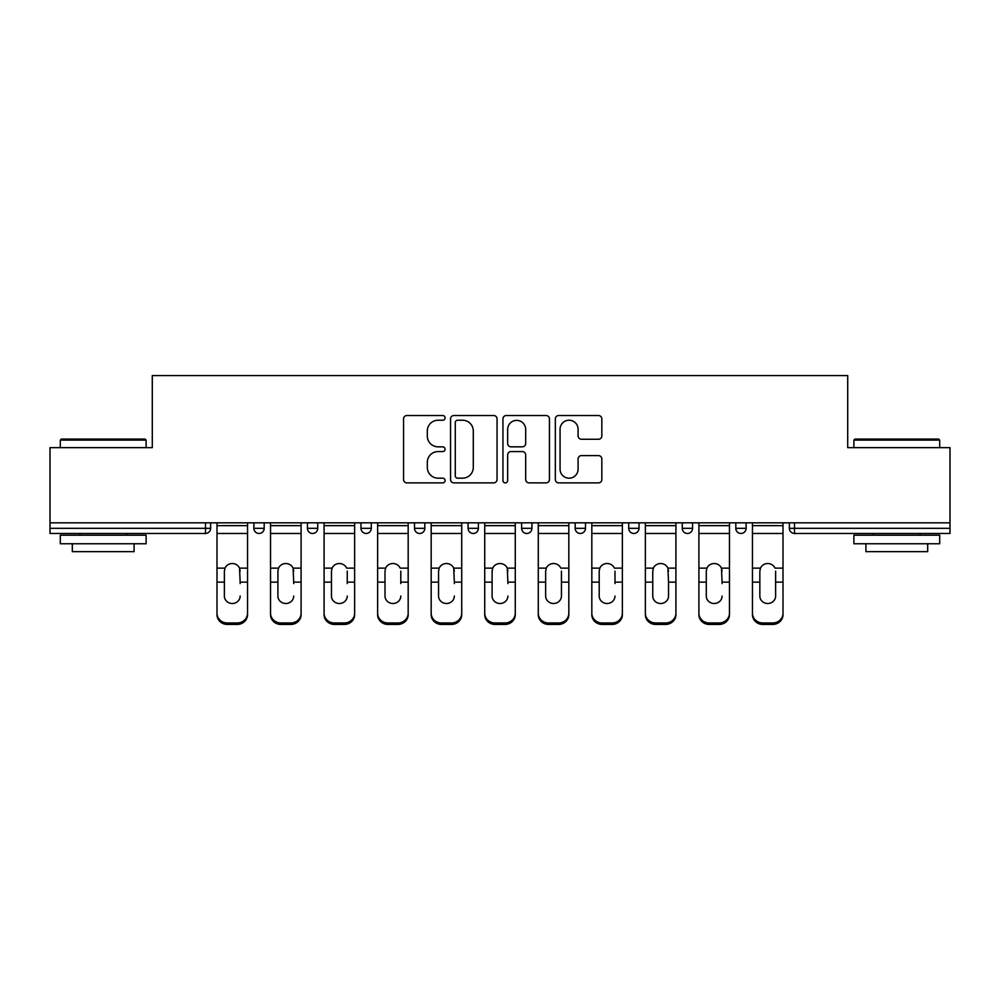 <?xml version="1.0" encoding="UTF-8"?>
<svg xmlns="http://www.w3.org/2000/svg" width="1000" height="1000" viewBox="0 0 1000 1000"><rect width="100%" height="100%" fill="white"/><g stroke="black" fill="none" stroke-linecap="round" stroke-linejoin="round"><path stroke-width="1.5" d="M445.087 417.863A2.362 2.362 0 0 0 442.725 415.513L406.925 415.513A3.375 3.375 0 0 0 403.55 418.875L403.55 479.525A3.375 3.375 0 0 0 406.925 482.887L442.725 482.887A2.362 2.362 0 0 0 445.087 480.538A2.362 2.362 0 0 0 442.725 478.175L438.088 478.175A10.788 10.788 0 0 1 427.312 467.388L427.312 462.337A10.788 10.788 0 0 1 438.088 451.562L442.725 451.562A2.362 2.362 0 0 0 445.087 449.2A2.362 2.362 0 0 0 442.725 446.838L438.088 446.838A10.788 10.788 0 0 1 427.312 436.062L427.312 431A10.788 10.788 0 0 1 438.088 420.225L442.725 420.225A2.362 2.362 0 0 0 445.087 417.863M598.462 439.263A3.375 3.375 0 0 0 601.838 435.887L601.838 418.875A3.375 3.375 0 0 0 598.462 415.513L558.713 415.513A3.375 3.375 0 0 0 555.337 418.875L555.337 479.525A3.375 3.375 0 0 0 558.713 482.887L598.462 482.887A3.375 3.375 0 0 0 601.838 479.525L601.838 458.975A3.375 3.375 0 0 0 598.462 455.6L581.45 455.6A3.375 3.375 0 0 0 578.088 458.975L578.088 469.162A9.012 9.012 0 0 1 569.075 478.175A9.012 9.012 0 0 1 560.062 469.162L560.062 429.237A9.012 9.012 0 0 1 569.075 420.225A9.012 9.012 0 0 1 578.088 429.237L578.088 435.887A3.375 3.375 0 0 0 581.45 439.263L598.462 439.263M50 522.825L50 447.65L152.287 447.65L152.287 375.575L847.712 375.575L847.712 447.65L950 447.65L950 522.825L50 522.825L50 528.312L205.487 528.312L205.487 522.825M497.05 418.875A3.375 3.375 0 0 0 493.688 415.513L453.925 415.513A3.375 3.375 0 0 0 450.562 418.875L450.562 479.525A3.375 3.375 0 0 0 453.925 482.887L493.688 482.887A3.375 3.375 0 0 0 497.05 479.525L497.05 418.875M506.312 415.513L546.075 415.513A3.375 3.375 0 0 1 549.438 418.875L549.438 479.525A3.375 3.375 0 0 1 546.075 482.887L529.062 482.887A3.375 3.375 0 0 1 525.688 479.525L525.688 454.925A3.375 3.375 0 0 0 522.325 451.562L511.037 451.562A3.375 3.375 0 0 0 507.663 454.925L507.663 480.538A2.362 2.362 0 0 1 505.312 482.887A2.362 2.362 0 0 1 502.95 480.538L502.95 418.875A3.375 3.375 0 0 1 506.312 415.513M205.487 533.462A5.15 5.15 0 0 0 210.637 528.312L205.487 528.312L205.487 533.462A5.15 5.15 0 0 0 210.637 528.312L210.637 522.825L210.637 528.312A5.15 5.15 0 0 1 205.487 533.462L50 533.462L50 528.312M950 522.825L950 533.462L794.513 533.462A5.15 5.15 0 0 1 789.362 528.312L789.362 522.825L789.362 528.312L950 528.312M253.888 522.825L253.888 528.312L253.888 522.825M259.037 533.462A5.15 5.15 0 0 1 253.888 528.312A5.15 5.15 0 0 0 259.037 533.462A5.15 5.15 0 0 0 264.188 528.312L264.188 522.825L264.188 528.312A5.15 5.15 0 0 1 259.037 533.462A5.15 5.15 0 0 1 253.888 528.312L264.188 528.312A5.15 5.15 0 0 1 259.037 533.462M307.438 522.825L307.438 528.312L307.438 522.825M317.738 522.825L317.738 528.312L317.738 522.825M360.988 522.825L360.988 528.312L360.988 522.825M371.287 522.825L371.287 528.312L371.287 522.825M414.525 528.312A5.15 5.15 0 0 0 419.675 533.462A5.15 5.15 0 0 0 424.825 528.312A5.15 5.15 0 0 1 419.675 533.462A5.15 5.15 0 0 0 424.825 528.312L424.825 522.825L424.825 528.312L414.525 528.312A5.15 5.15 0 0 0 419.675 533.462A5.15 5.15 0 0 1 414.525 528.312L414.525 522.825M468.075 522.825L468.075 528.312L468.075 522.825M478.375 522.825L478.375 528.312L478.375 522.825M521.625 528.312A5.15 5.15 0 0 0 526.775 533.462A5.15 5.15 0 0 0 531.925 528.312L531.925 522.825L531.925 528.312L521.625 528.312A5.15 5.15 0 0 0 526.775 533.462A5.15 5.15 0 0 1 521.625 528.312L521.625 522.825M575.175 522.825L575.175 528.312L575.175 522.825M585.475 522.825L585.475 528.312L585.475 522.825M628.713 522.825L628.713 528.312L628.713 522.825M639.012 522.825L639.012 528.312L639.012 522.825M682.262 522.825L682.262 528.312L682.262 522.825M692.562 522.825L692.562 528.312L692.562 522.825M735.812 522.825L735.812 528.312L735.812 522.825M746.112 522.825L746.112 528.312L746.112 522.825M312.587 533.462A5.15 5.15 0 0 1 307.438 528.312A5.15 5.15 0 0 0 312.587 533.462A5.15 5.15 0 0 0 317.738 528.312A5.15 5.15 0 0 1 312.587 533.462A5.15 5.15 0 0 1 307.438 528.312L317.738 528.312A5.15 5.15 0 0 1 312.587 533.462M366.138 533.462A5.15 5.15 0 0 1 360.988 528.312A5.15 5.15 0 0 0 366.138 533.462A5.15 5.15 0 0 0 371.287 528.312A5.15 5.15 0 0 1 366.138 533.462A5.15 5.15 0 0 1 360.988 528.312L371.287 528.312A5.15 5.15 0 0 1 366.138 533.462M473.225 533.462A5.15 5.15 0 0 1 468.075 528.312A5.15 5.15 0 0 0 473.225 533.462A5.15 5.15 0 0 0 478.375 528.312A5.15 5.15 0 0 1 473.225 533.462A5.15 5.15 0 0 1 468.075 528.312L478.375 528.312A5.15 5.15 0 0 1 473.225 533.462M580.325 533.462A5.15 5.15 0 0 1 575.175 528.312A5.15 5.15 0 0 0 580.325 533.462A5.15 5.15 0 0 0 585.475 528.312A5.15 5.15 0 0 1 580.325 533.462A5.15 5.15 0 0 1 575.175 528.312L585.475 528.312M633.862 533.462A5.15 5.15 0 0 1 628.713 528.312L639.012 528.312A5.15 5.15 0 0 1 633.862 533.462A5.15 5.15 0 0 0 639.012 528.312M687.412 533.462A5.15 5.15 0 0 1 682.262 528.312A5.15 5.15 0 0 0 687.412 533.462A5.15 5.15 0 0 0 692.562 528.312A5.15 5.15 0 0 1 687.412 533.462A5.15 5.15 0 0 1 682.262 528.312L692.562 528.312M740.962 533.462A5.15 5.15 0 0 1 735.812 528.312A5.15 5.15 0 0 0 740.962 533.462A5.15 5.15 0 0 0 746.112 528.312A5.15 5.15 0 0 1 740.962 533.462A5.15 5.15 0 0 1 735.812 528.312L746.112 528.312A5.15 5.15 0 0 1 740.962 533.462M457.638 420.225A2.362 2.362 0 0 0 455.275 422.587L455.275 475.812A2.362 2.362 0 0 0 457.638 478.175L462.512 478.175A10.788 10.788 0 0 0 473.3 467.388L473.3 431A10.788 10.788 0 0 0 462.512 420.225L457.638 420.225M525.688 429.4A9.012 9.012 0 0 0 516.675 420.387A9.012 9.012 0 0 0 507.663 429.4L507.663 443.475A3.375 3.375 0 0 0 511.037 446.838L522.325 446.838A3.375 3.375 0 0 0 525.688 443.475L525.688 429.4M240.162 571.138L239.525 568.125L240.162 582.125L247.537 582.125L247.537 522.825M216.988 583.575L216.988 614.688L216.988 568.125L225 568.125L224.375 571.138L225 568.125A7.9 7.575 0 0 1 239.525 568.125L247.537 568.125M240.162 583.575L240.162 582.125M232.262 603.5A7.9 7.462 180 0 0 240.162 596.038A7.9 7.462 180 0 1 232.262 603.5A7.9 7.462 180 0 1 224.375 596.038L224.375 571.138M247.537 613.237L247.537 614.688A10.3 9.738 180 0 1 237.237 624.425L237.237 622.975A10.3 9.738 0 0 0 247.537 613.237L247.537 582.125M216.988 613.237A10.3 9.738 0 0 0 227.288 622.975L227.288 624.425L237.237 624.425M227.288 624.425A10.3 9.738 180 0 1 216.988 614.688M227.288 622.975L237.237 622.975M216.988 568.125L216.988 522.825M60.3 440.1L61.325 439.075L145.075 439.075L146.113 440.1L60.3 440.1L60.3 447.65M146.113 543.763L60.3 543.763L60.3 535.188L146.113 535.188L146.113 543.763M134.1 543.763L134.1 551.663L72.312 551.663L72.312 543.763M853.888 440.1L854.925 439.075L938.675 439.075L939.7 440.1L853.888 440.1L853.888 447.65M939.7 543.763L853.888 543.763L853.888 535.188L939.7 535.188L939.7 543.763M927.688 543.763L927.688 551.663L865.9 551.663L865.9 543.763M293.712 571.138L293.075 568.125L293.712 582.125L301.087 582.125L301.087 522.825M270.538 583.575L270.538 614.688L270.538 568.125L278.55 568.125L277.913 571.138L278.55 568.125A7.9 7.575 0 0 1 293.075 568.125L301.087 568.125M301.087 614.688L301.087 613.237L301.087 614.688A10.3 9.738 180 0 1 290.788 624.425L290.788 622.975A10.3 9.738 0 0 0 301.087 613.237L301.087 582.125M293.712 583.575L293.712 582.125M285.812 603.5A7.9 7.462 180 0 0 293.712 596.038A7.9 7.462 180 0 1 285.812 603.5A7.9 7.462 180 0 1 277.913 596.038L277.913 571.138M347.25 571.138L347.25 582.125L354.637 582.125L354.637 522.825M324.087 583.575L324.087 614.688L324.087 568.125L332.1 568.125L331.463 571.138L332.1 568.125A7.9 7.575 0 0 1 346.625 568.125L354.637 568.125M354.637 614.688L354.637 613.237L354.637 614.688A10.3 9.738 180 0 1 344.338 624.425L344.338 622.975A10.3 9.738 0 0 0 354.637 613.237L354.637 582.125M347.25 583.575L347.25 582.125M339.363 603.5A7.9 7.462 180 0 0 347.25 596.038A7.9 7.462 180 0 1 339.363 603.5A7.9 7.462 180 0 1 331.463 596.038L331.463 571.138M400.8 571.138L400.8 582.125L408.175 582.125L408.175 522.825M377.638 583.575L377.638 614.688L377.638 568.125L385.637 568.125L385.012 571.138L385.637 568.125A7.9 7.575 0 0 1 400.175 568.125L408.175 568.125M400.8 583.575L400.8 582.125M392.9 603.5A7.9 7.462 180 0 0 400.8 596.038A7.9 7.462 180 0 1 392.9 603.5A7.9 7.462 180 0 1 385.012 596.038L385.012 571.138M454.35 571.138L453.713 568.125L454.35 582.125L461.725 582.125L461.725 522.825M431.175 583.575L431.175 614.688L431.175 568.125L439.188 568.125L438.562 571.138L439.188 568.125A7.9 7.575 0 0 1 453.713 568.125L461.725 568.125M461.725 614.688L461.725 613.237L461.725 614.688A10.3 9.738 180 0 1 451.425 624.425L451.425 622.975A10.3 9.738 0 0 0 461.725 613.237L461.725 582.125M454.35 583.575L454.35 582.125M446.45 603.5A7.9 7.462 180 0 0 454.35 596.038A7.9 7.462 180 0 1 446.45 603.5A7.9 7.462 180 0 1 438.562 596.038L438.562 571.138M507.9 571.138L507.262 568.125L507.9 582.125L515.275 582.125L515.275 522.825M484.725 583.575L484.725 614.688L484.725 568.125L492.738 568.125L492.1 571.138L492.738 568.125A7.9 7.575 0 0 1 507.262 568.125L515.275 568.125M515.275 614.688L515.275 613.237L515.275 614.688A10.3 9.738 180 0 1 504.975 624.425L504.975 622.975A10.3 9.738 0 0 0 515.275 613.237L515.275 582.125M507.9 583.575L507.9 582.125M500 603.5A7.9 7.462 180 0 0 507.9 596.038A7.9 7.462 180 0 1 500 603.5A7.9 7.462 180 0 1 492.1 596.038L492.1 571.138M270.538 613.237A10.3 9.738 0 0 0 280.837 622.975L280.837 624.425L290.788 624.425M280.837 624.425A10.3 9.738 180 0 1 270.538 614.688M280.837 622.975L290.788 622.975M270.538 568.125L270.538 522.825M324.087 613.237A10.3 9.738 0 0 0 334.387 622.975L334.387 624.425L344.338 624.425M334.387 624.425A10.3 9.738 180 0 1 324.087 614.688M334.387 622.975L344.338 622.975M324.087 568.125L324.087 522.825M408.175 613.237L408.175 614.688A10.3 9.738 180 0 1 397.887 624.425L397.887 622.975A10.3 9.738 0 0 0 408.175 613.237L408.175 582.125M377.638 613.237A10.3 9.738 0 0 0 387.925 622.975L387.925 624.425L397.887 624.425M387.925 624.425A10.3 9.738 180 0 1 377.638 614.688M387.925 622.975L397.887 622.975M377.638 568.125L377.638 522.825M431.175 613.237A10.3 9.738 0 0 0 441.475 622.975L441.475 624.425L451.425 624.425M441.475 624.425A10.3 9.738 180 0 1 431.175 614.688M441.475 622.975L451.425 622.975M431.175 568.125L431.175 522.825M484.725 613.237A10.3 9.738 0 0 0 495.025 622.975L495.025 624.425L504.975 624.425M495.025 624.425A10.3 9.738 180 0 1 484.725 614.688M495.025 622.975L504.975 622.975M484.725 568.125L484.725 522.825M561.438 571.138L561.438 582.125L568.825 582.125L568.825 522.825M538.275 583.575L538.275 614.688L538.275 568.125L546.287 568.125L545.65 571.138L546.287 568.125A7.9 7.575 0 0 1 560.812 568.125L568.825 568.125M568.825 583.575L568.825 614.688A10.3 9.738 180 0 1 558.525 624.425L558.525 622.975A10.3 9.738 0 0 0 568.825 613.237L568.825 582.125M561.438 596.038A7.9 7.462 180 0 1 553.55 603.5A7.9 7.462 180 0 1 545.65 596.038A7.9 7.462 180 0 0 553.55 603.5A7.9 7.462 180 0 0 561.438 596.038L561.438 582.125M545.65 596.038L545.65 571.138M538.275 613.237A10.3 9.738 0 0 0 548.575 622.975L548.575 624.425L558.525 624.425M548.575 624.425A10.3 9.738 180 0 1 538.275 614.688M548.575 622.975L558.525 622.975M538.275 568.125L538.275 522.825M568.825 613.237L568.825 614.688M614.987 571.138L614.987 582.125L622.362 582.125L622.362 522.825M591.825 583.575L591.825 614.688L591.825 568.125L599.825 568.125L599.2 571.138L599.825 568.125A7.9 7.575 0 0 1 614.362 568.125L622.362 568.125M622.362 614.688L622.362 613.237L622.362 614.688A10.3 9.738 180 0 1 612.075 624.425L612.075 622.975A10.3 9.738 0 0 0 622.362 613.237L622.362 582.125M614.987 583.575L614.987 582.125M607.1 603.5A7.9 7.462 180 0 0 614.987 596.038A7.9 7.462 180 0 1 607.1 603.5A7.9 7.462 180 0 1 599.2 596.038L599.2 571.138M591.825 613.237A10.3 9.738 0 0 0 602.112 622.975L602.112 624.425L612.075 624.425M602.112 624.425A10.3 9.738 180 0 1 591.825 614.688M602.112 622.975L612.075 622.975M591.825 568.125L591.825 522.825M668.538 571.138L667.9 568.125L668.538 582.125L675.913 582.125L675.913 522.825M645.362 583.575L645.362 614.688L645.362 568.125L653.375 568.125L652.75 571.138L653.375 568.125A7.9 7.575 0 0 1 667.9 568.125L675.913 568.125M675.913 583.575L675.913 614.688A10.3 9.738 180 0 1 665.612 624.425L665.612 622.975A10.3 9.738 0 0 0 675.913 613.237L675.913 582.125M668.538 596.038A7.9 7.462 180 0 1 660.638 603.5A7.9 7.462 180 0 1 652.75 596.038A7.9 7.462 180 0 0 660.638 603.5A7.9 7.462 180 0 0 668.538 596.038L668.538 582.125M652.75 596.038L652.75 571.138M645.362 613.237A10.3 9.738 0 0 0 655.662 622.975L655.662 624.425L665.612 624.425M655.662 624.425A10.3 9.738 180 0 1 645.362 614.688M655.662 622.975L665.612 622.975M645.362 568.125L645.362 522.825M675.913 613.237L675.913 614.688M722.087 571.138L721.45 568.125L722.087 582.125L729.463 582.125L729.463 522.825M698.913 583.575L698.913 614.688L698.913 568.125L706.925 568.125L706.287 571.138L706.925 568.125A7.9 7.575 0 0 1 721.45 568.125L729.463 568.125M722.087 583.575L722.087 582.125M714.188 603.5A7.9 7.462 180 0 0 722.087 596.038A7.9 7.462 180 0 1 714.188 603.5A7.9 7.462 180 0 1 706.287 596.038L706.287 571.138M729.463 613.237L729.463 614.688A10.3 9.738 180 0 1 719.163 624.425L719.163 622.975A10.3 9.738 0 0 0 729.463 613.237L729.463 582.125M698.913 613.237A10.3 9.738 0 0 0 709.212 622.975L709.212 624.425L719.163 624.425M709.212 624.425A10.3 9.738 180 0 1 698.913 614.688M709.212 622.975L719.163 622.975M698.913 568.125L698.913 522.825M775.625 571.138L775.625 582.125L783.012 582.125L783.012 522.825M752.463 583.575L752.463 614.688L752.463 568.125L760.475 568.125L759.837 571.138L760.475 568.125A7.9 7.575 0 0 1 775 568.125L783.012 568.125M783.012 583.575L783.012 614.688A10.3 9.738 180 0 1 772.712 624.425L772.712 622.975A10.3 9.738 0 0 0 783.012 613.237L783.012 582.125M775.625 596.038A7.9 7.462 180 0 1 767.738 603.5A7.9 7.462 180 0 1 759.837 596.038A7.9 7.462 180 0 0 767.738 603.5A7.9 7.462 180 0 0 775.625 596.038L775.625 582.125M759.837 596.038L759.837 571.138M752.463 613.237A10.3 9.738 0 0 0 762.763 622.975L762.763 624.425L772.712 624.425M762.763 624.425A10.3 9.738 180 0 1 752.463 614.688M762.763 622.975L772.712 622.975M752.463 568.125L752.463 522.825M783.012 613.237L783.012 614.688M794.513 522.825L794.513 533.462M526.775 533.462A5.15 5.15 0 0 0 531.925 528.312M216.988 582.125L224.375 582.125M216.988 533.462L247.537 533.462M216.988 525.662L247.537 525.662M270.538 582.125L277.913 582.125M270.538 533.462L301.087 533.462M270.538 525.662L301.087 525.662M324.087 582.125L331.463 582.125M324.087 533.462L354.637 533.462M324.087 525.662L354.637 525.662M377.638 582.125L385.012 582.125M377.638 533.462L408.175 533.462M377.638 525.662L408.175 525.662M431.175 582.125L438.562 582.125M431.175 533.462L461.725 533.462M431.175 525.662L461.725 525.662M484.725 582.125L492.1 582.125M484.725 533.462L515.275 533.462M484.725 525.662L515.275 525.662M538.275 582.125L545.65 582.125M538.275 533.462L568.825 533.462M538.275 525.662L568.825 525.662M591.825 582.125L599.2 582.125M591.825 533.462L622.362 533.462M591.825 525.662L622.362 525.662M645.362 582.125L652.75 582.125M645.362 533.462L675.913 533.462M645.362 525.662L675.913 525.662M698.913 582.125L706.287 582.125M698.913 533.462L729.463 533.462M698.913 525.662L729.463 525.662M752.463 582.125L759.837 582.125M752.463 533.462L783.012 533.462M752.463 525.662L783.012 525.662M146.113 447.65L146.113 440.1M126.55 535.188L126.55 533.462M79.862 535.188L79.862 533.462M939.7 447.65L939.7 440.1M920.138 535.188L920.138 533.462M873.45 535.188L873.45 533.462"/></g></svg>
